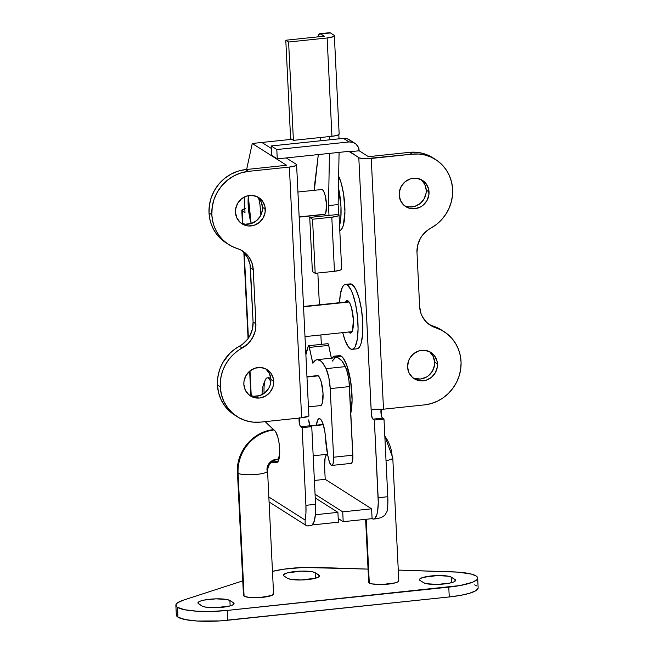 <?xml version="1.0" encoding="UTF-8"?>
<svg xmlns="http://www.w3.org/2000/svg" width="654" height="654" viewBox="0 0 654 654"><rect width="100%" height="100%" fill="white"/><g stroke="black" fill="none" stroke-linecap="round" stroke-linejoin="round"><path stroke-width="0.98" d="M265.295 209.133A15.573 14.69 -57.6 0 1 257.717 223.627A15.573 14.69 -57.6 0 1 242.013 223.84A15.573 14.69 -57.6 0 1 235.44 212.272L236.862 217.978L240.337 222.589L245.34 225.385L248.185 225.957L254.014 225.344L259.278 222.499L263.194 217.864L265.156 212.133L264.862 206.19L262.368 200.925L258.044 197.156L252.55 195.448L246.722 196.053L241.449 198.898L237.541 203.533L235.579 209.264L235.44 212.272A15.573 14.69 -57.6 0 1 243.018 197.77A15.573 14.69 -57.6 0 1 258.714 197.557A15.573 14.69 -57.6 0 1 265.295 209.133L262.483 207.343L265.295 209.133M240.664 222.867A15.573 14.69 122.4 0 0 255.632 221.354A15.573 14.69 122.4 0 0 262.483 207.343L262.344 210.343L260.382 216.073L256.466 220.709L251.193 223.554L245.373 224.167L242.528 223.594M273.707 381.208A15.573 14.69 -57.6 0 1 266.129 395.703A15.573 14.69 -57.6 0 1 250.433 395.923A15.573 14.69 -57.6 0 1 243.852 384.348L245.275 390.062L248.749 394.664L253.76 397.46L259.524 398.024L265.181 396.259L269.865 392.449L272.857 387.16L273.568 384.217L273.282 378.265L270.781 373.009L266.456 369.232L260.962 367.523L255.142 368.137L249.869 370.982L245.953 375.617L243.991 381.347L243.852 384.348A15.573 14.69 -57.6 0 1 251.43 369.853A15.573 14.69 -57.6 0 1 267.134 369.641A15.573 14.69 -57.6 0 1 273.707 381.208L270.895 379.426L273.707 381.208M249.076 394.942A15.573 14.69 122.4 0 0 264.044 393.43A15.573 14.69 122.4 0 0 270.895 379.426L270.045 385.378L268.794 388.157L264.886 392.792L259.613 395.637L253.785 396.25L250.948 395.678M437.452 363.992A15.573 14.69 -57.6 0 1 429.866 378.486A15.573 14.69 -57.6 0 1 414.17 378.707A15.573 14.69 -57.6 0 1 407.589 367.131L409.012 372.845L412.494 377.448L414.849 379.107L420.342 380.816L426.163 380.203L431.436 377.358L435.343 372.723L437.305 366.992L437.019 361.049L434.518 355.792L430.193 352.016L424.699 350.307L418.879 350.92L413.606 353.757L409.69 358.4L408.439 361.18L407.589 367.131A15.573 14.69 -57.6 0 1 415.167 352.637A15.573 14.69 -57.6 0 1 430.872 352.416A15.573 14.69 -57.6 0 1 437.452 363.992L434.64 362.202L437.452 363.992M412.821 377.726A15.573 14.69 122.4 0 0 427.781 376.214A15.573 14.69 122.4 0 0 434.64 362.202L434.493 365.21L432.531 370.941L428.623 375.576L426.106 377.252L420.457 379.018L414.685 378.453M429.032 191.908A15.573 14.69 -57.6 0 1 421.454 206.411A15.573 14.69 -57.6 0 1 405.758 206.623A15.573 14.69 -57.6 0 1 399.177 195.047L400.6 200.762L404.074 205.372L409.077 208.16L414.849 208.724L420.506 206.958L423.015 205.282L426.931 200.647L428.893 194.917L428.599 188.965L426.106 183.709L421.781 179.94L416.287 178.223L410.459 178.836L405.194 181.681L401.278 186.316L399.316 192.047L399.177 195.047A15.573 14.69 -57.6 0 1 406.755 180.553A15.573 14.69 -57.6 0 1 422.451 180.34A15.573 14.69 -57.6 0 1 429.032 191.908L426.22 190.126L429.032 191.908M404.401 205.642A15.573 14.69 122.4 0 0 419.369 204.13A15.573 14.69 122.4 0 0 426.22 190.126L426.081 193.126L424.119 198.857L420.203 203.492L414.938 206.337L409.11 206.95L406.265 206.378M243.419 252.076L247.621 257.66L250 264.339L253.082 321.997L255.894 323.779A25.114 23.691 -57.6 0 1 242.193 348.034A40.18 37.907 -57.6 0 0 220.259 386.833L217.447 385.043L220.259 386.833L221.371 394.427L223.921 401.572L227.821 407.998L232.898 413.459L238.98 417.734L245.814 420.669L253.155 422.149L260.709 422.116L301.641 417.808L289.379 167.064L295.363 165.822L296.54 165.021L296.197 164.26A10.047 1.995 177.2 0 1 296.597 164.783A10.047 1.995 177.2 0 1 289.379 167.064L248.438 171.364A40.18 37.907 -57.6 0 0 211.839 214.749L212.207 206.999L214.038 199.388L217.267 192.219L221.763 185.752L227.363 180.242L233.846 175.91L240.966 172.909L248.438 171.364L289.379 167.064L301.641 417.808L260.709 422.116A40.18 37.907 -57.6 0 1 237.23 416.696A40.18 37.907 -57.6 0 1 220.259 386.833L220.39 381.029L221.354 375.257L223.12 369.657L225.663 364.335L228.908 359.406L232.808 354.991L237.263 351.165L248.054 343.685L252.518 337.84L255.215 331.014L255.894 323.779L253.253 269.701L251.872 262.679L248.545 256.491L246.231 253.866L240.558 249.861L232.145 246.484L227.363 243.64L223.079 240.083L219.376 235.89L216.343 231.148L214.046 225.973L212.534 220.472L211.839 214.749L209.027 212.967A40.18 37.907 122.4 0 1 245.626 169.582L248.438 171.364L245.626 169.582L286.566 165.274L252.248 143.471L261.878 142.458L271.296 148.442L261.878 142.458L252.248 143.471L246.64 169.476L252.248 143.471L286.566 165.274L245.626 169.582L238.154 171.127L231.034 174.127L224.551 178.46L218.951 183.962L214.455 190.428L211.226 197.606L209.394 205.209L209.027 212.967A40.18 37.907 122.4 0 0 226.006 242.83L228.818 244.612A40.18 37.907 -57.6 0 1 211.839 214.749L209.027 212.967L209.721 218.681L211.234 224.191L213.531 229.366L216.564 234.099L220.267 238.293L226.08 242.879M242.593 251.005L242.642 251.03A25.114 23.691 -57.6 0 0 237.32 248.561A40.18 37.907 -57.6 0 1 228.818 244.612M234.541 414.979L230.085 411.668L225.001 406.216L221.109 399.79L218.559 392.637L217.447 385.043A40.18 37.907 122.4 0 1 239.372 346.244L242.193 348.034L239.372 346.244A25.114 23.691 122.4 0 0 253.082 321.997L252.403 329.224L249.705 336.058L247.67 339.132L242.454 344.282L234.451 349.383L229.995 353.201L222.842 362.545L220.308 367.867L218.542 373.475L217.578 379.238L217.447 385.043A40.18 37.907 122.4 0 0 234.418 414.906L237.23 416.696M299.311 417.726L299.646 424.675L300.439 426.482L302.123 427.642L305.917 505.321L305.933 513.39L305.14 520.069L268.843 497.007L305.14 520.069A26.119 6.932 84 0 0 305.917 505.321L302.123 427.642L311.754 426.629L315.555 504.308L305.917 505.321L315.555 504.308L311.754 426.629L309.792 425.018L308.696 419.925A5.019 1.333 -96 0 0 310.348 425.738L311.754 426.629L302.123 427.642L300.717 426.751L310.348 425.738L300.717 426.751A5.019 1.333 84 0 1 299.311 423.154A5.019 1.333 84 0 1 299.23 418.061M271.165 462.329L276.658 462.435L278.678 460.171L279.732 451.244L278.988 442.594L277.86 437.248L275.547 431.55L265.132 421.65L274.713 430.536A16.325 4.333 84 0 1 279.61 448.137A16.325 4.333 84 0 1 276.805 462.435A16.325 4.333 84 0 1 276.658 462.435L271.165 462.329M251.234 395.76L250.016 370.859L251.234 395.76M248.414 338.11L244.253 252.934L248.414 338.11M244.817 208.806A10.047 1.995 177.2 0 0 241.792 210.4A10.047 1.995 177.2 0 0 242.193 210.923L242.822 223.684L242.193 210.923L245.005 212.713L244.244 197.075L245.005 212.713L241.849 210.163L245.544 208.651M340.178 138.713L338.976 137.945L340.178 138.713M432.923 157.835L428.591 155.464L422.451 153.289L415.977 152.251L409.371 152.357L368.431 156.666L359.152 150.772L358.237 147.085L355.989 144.109L352.759 142.31L349.04 141.951L276.805 149.545L277.255 158.889L271.631 155.309L271.173 145.973L276.805 149.545L277.255 158.889L349.498 151.287L358.801 157.679L371.382 414.317L372.396 418.437L374.358 420.048L383.988 419.034L387.789 496.713L378.159 497.727L374.358 420.048L378.257 502.624L377.62 511.15L376.9 514.445L374.799 518.475L373.499 519.063L372.093 518.647L371.611 508.812L325.21 479.325L314.386 480.461L325.21 479.325L324.588 466.735L325.21 479.325L371.611 508.812L372.093 518.647L343.203 521.688L372.093 518.647A26.119 6.932 84 0 0 373.573 519.055A26.119 6.932 84 0 0 378.159 497.727L387.789 496.713L383.988 419.034L382.304 417.873L381.519 416.067L381.176 409.11M296.197 164.26L286.248 157.941L296.197 164.26M312.334 524.933L338.388 522.194L337.905 512.36L315.244 497.956L337.905 512.36L315.392 514.723L337.905 512.36L338.388 522.194L312.334 524.933M272.661 461.16L278.195 461.266L272.661 461.16M257.586 197.026L261.06 201.628L262.483 207.343A15.573 14.69 122.4 0 0 257.259 196.748M265.998 369.101L269.481 373.712L270.895 379.426A15.573 14.69 122.4 0 0 265.671 368.831M310.895 525.644L312.195 525.064L314.296 521.025L315.473 513.742L315.555 504.308A26.119 6.932 -96 0 1 310.969 525.636L307.756 525.98L306.195 525.489L305.124 523.592L305.14 520.069M315.024 215.468L315.097 216.883L315.024 215.468M317.844 273.037L319.397 304.805L317.844 273.037M320.869 334.946L321.335 344.372L320.869 334.946M327.237 454.424A15.067 3.998 84 0 0 324.588 466.735L325.112 457.882L326.076 455.298L327.245 454.424A15.067 3.998 84 0 1 327.368 454.424L327.572 454.399M435.654 159.568L432.842 157.778A40.18 37.907 122.4 0 0 409.371 152.357L412.183 154.148L418.789 154.033L425.264 155.08L431.403 157.254L437.044 160.492L442.006 164.702L446.142 169.762L449.339 175.509L451.505 181.796L452.568 188.417L452.503 195.194L451.301 201.914L449.012 208.389L445.701 214.43L441.45 219.85L436.406 224.494L427.618 230.192L422.402 235.342L420.367 238.416L417.677 245.25L416.99 252.477L419.631 306.562L421.012 313.577L422.451 316.814L426.661 322.397L432.327 326.395L441.573 330.196L447.025 333.736L451.751 338.216L455.625 343.497L458.519 349.432L460.359 355.833L461.086 362.52L460.678 369.306L459.149 375.968L456.541 382.337L452.936 388.206L448.431 393.414L443.167 397.796L437.305 401.237L430.994 403.624L424.446 404.891L383.506 409.2L371.243 158.456L412.183 154.148L409.371 152.357L368.431 156.666L359.152 150.772L349.522 151.785L359.536 158.006L365.423 158.718L412.183 154.148A40.18 37.907 -57.6 0 1 435.654 159.568A40.18 37.907 -57.6 0 1 452.576 194.32A40.18 37.907 -57.6 0 1 430.7 228.23A25.114 23.691 -57.6 0 0 416.99 252.477L419.631 306.562A25.114 23.691 -57.6 0 0 430.242 325.226A25.114 23.691 -57.6 0 0 435.564 327.695A40.18 37.907 -57.6 0 1 444.066 331.643A40.18 37.907 -57.6 0 1 459.68 374.137A40.18 37.907 -57.6 0 1 424.446 404.891L383.506 409.2L371.243 158.456A10.047 1.995 177.2 0 1 358.801 157.679L371.308 413.344L371.48 410.614L372.674 409.208L383.506 409.2A10.047 1.995 -2.8 0 1 373.761 409.183L372.674 409.208M442.644 330.785L438.76 328.414L429.514 324.613M429.735 351.885L433.218 356.495L434.64 362.202A15.573 14.69 122.4 0 0 429.408 351.607M421.323 179.809L424.798 184.412L426.22 190.126A15.573 14.69 122.4 0 0 420.996 179.531M387.013 511.461L387.797 504.782L387.789 496.713A26.119 6.932 -96 0 1 387.013 511.461L384.92 515.197L387.013 511.461M338.208 518.508L343.203 521.688L342.721 511.853L371.611 508.812L342.721 511.853L315.065 494.277L342.721 511.853L343.203 521.688L338.208 518.508M262.507 142.858L262.36 142.409L291.774 139.318L262.36 142.409L262.507 142.858M428.877 324.278A25.114 23.691 122.4 0 0 432.752 325.913L435.564 327.695L432.752 325.913A40.18 37.907 122.4 0 1 441.254 329.861L444.066 331.643M308.574 416.034A10.047 1.995 -2.8 0 1 301.641 417.808L308.868 415.96M242.642 251.03A25.114 23.691 -57.6 0 1 253.253 269.701L255.894 323.779L253.082 321.997L250.441 267.911L253.253 269.701L250.441 267.911A25.114 23.691 122.4 0 0 241.203 250.196M381.11 409.388A5.019 1.333 -96 0 0 381.176 414.497A5.019 1.333 -96 0 0 382.582 418.135L372.952 419.149A5.019 1.333 84 0 1 371.308 413.344L371.685 410.05L373.761 409.183M374.358 420.048L372.952 419.149L382.582 418.135L383.988 419.034L374.358 420.048M381.274 517.592L384.92 515.197L381.274 517.592L376.868 518.712L381.274 517.592M373.573 519.055L376.868 518.712L374.513 518.826M306.685 525.8L306.195 525.489M308.614 525.751L307.756 525.98M354.909 143.3L349.285 139.727A10.047 9.475 122.4 0 0 343.415 138.37L349.04 141.951L343.415 138.37L271.173 145.973L276.805 149.545L349.04 141.951A10.047 9.475 -57.6 0 1 354.909 143.3A10.047 9.475 -57.6 0 1 359.152 150.772L349.522 151.785L349.498 151.287L277.255 158.889L271.631 155.309L271.173 145.973L343.415 138.37L347.135 138.738L350.364 140.536M316.422 375.731L318.007 375.633A15.32 4.071 84 0 1 322.929 391.787A15.32 4.071 84 0 1 320.346 405.864A15.32 4.071 84 0 1 319.585 405.693M331.815 465.427L351.084 463.4A10.047 2.665 -96 0 0 352.841 455.192L333.581 457.22A10.047 2.665 84 0 1 331.815 465.427A10.047 2.665 84 0 1 331.251 465.264L332.289 465.207L333.099 463.653L333.581 457.22L330.221 388.615L328.815 377.423L326.068 368.652L322.577 362.888L320.812 361.057L317.386 359.651L315.776 360.092L312.874 363.24L308.909 345.892L308.361 345.974L305.892 354.811M316.462 425.133L317.68 420.04L319.185 418.642L320.951 419.672L322.7 422.966L324.76 431.019L327.728 455.176L329.485 462.288L331.251 465.264A10.047 2.665 84 0 1 328.978 460.612A35.161 9.336 84 0 1 325.447 437.289A16.325 4.333 84 0 0 319.193 418.642A16.325 4.333 84 0 0 316.462 425.133M316.438 375.715A15.32 4.071 84 0 1 317.141 375.396A15.32 4.071 84 0 1 318.007 375.633L319.7 377.816L321.253 381.952L323.027 393.356L322.291 403.158L321.057 405.521L319.471 405.627M326.068 368.652A20.094 5.338 84 0 1 330.221 388.615L349.489 386.588A20.094 5.338 -96 0 0 345.328 366.624L326.068 368.652L345.328 366.624A50.227 13.342 -96 0 0 336.401 357.648L317.141 359.667A50.227 13.342 84 0 1 326.068 368.652M305.892 354.82A50.227 13.342 84 0 1 308.361 345.974A2.51 0.67 84 0 1 308.614 345.704A2.51 0.67 84 0 1 309.44 347.413A90.407 24.01 84 0 0 312.874 363.24A50.227 13.342 84 0 1 317.141 359.667M327.875 343.685L328.7 345.386L309.44 347.413L328.7 345.386A90.407 24.01 -96 0 0 331.398 358.171L328.7 345.386A2.51 0.67 -96 0 0 327.883 343.685L308.614 345.704M333.581 457.22L330.221 388.615L349.489 386.588L352.841 455.192L333.581 457.22M350.511 463.245L351.55 463.179L352.359 461.626L352.882 457.081L348.991 380.906L347.487 372.854L345.328 366.624L341.838 360.861L338.339 357.951L336.647 357.632M335.036 358.073L332.142 361.212M323.501 214.553L324.825 214.463L325.856 212.485L326.477 204.293L324.989 194.761L323.697 191.303L322.275 189.472A12.81 3.401 84 0 1 326.395 202.977A12.81 3.401 84 0 1 324.229 214.749A12.81 3.401 84 0 1 323.534 214.569M314.337 190.281L318.318 154.565L314.819 182.957A30.133 8.003 84 0 0 314.337 190.281M320.01 140.839L320.419 137.52L320.01 140.839M319.945 33.714A15.067 3.998 84 0 1 320.803 33.951L330.433 32.937L333.949 35.177L330.433 32.937A15.067 3.998 -96 0 0 329.575 32.7L319.945 33.714A15.067 3.998 84 0 0 317.901 36.861L318.58 34.948L319.994 33.714L324.319 36.183L285.79 40.237L290.597 138.566L285.79 40.237L288.602 42.028L293.409 140.357L290.597 138.566L293.409 140.357L288.602 42.028L327.131 37.973L331.938 136.302L293.409 140.357L331.938 136.302A10.047 1.995 -2.8 0 0 339.156 134.029L334.349 35.692A10.047 1.995 177.2 0 1 327.131 37.973L288.602 42.028L285.79 40.237L324.319 36.183L320.803 33.951L329.624 32.7M329.232 136.588L329.387 139.85L329.232 136.588M329.444 153.396L328.512 205.585L328.995 215.419L338.625 214.406L338.143 204.571L339.074 152.382L338.143 204.571L328.512 205.585L338.143 204.571L338.625 214.406L309.734 217.447L312.547 219.229L331.807 217.21L337.791 215.967L338.968 215.166L338.625 214.406A10.047 1.995 177.2 0 1 339.025 214.929A10.047 1.995 177.2 0 1 331.807 217.21L312.547 219.229L315.187 273.315L312.375 271.524L315.187 273.315L334.456 271.287L315.187 273.315L312.547 219.229L309.734 217.447L312.375 271.524L309.734 217.447L328.995 215.419L328.512 205.585L329.444 153.396M316.757 216.703L316.569 215.305L316.757 216.703M322.275 189.472L320.91 189.595A12.81 3.401 84 0 1 321.547 189.276A12.81 3.401 84 0 1 322.275 189.472L297.93 192.014M339.017 138.836L338.813 134.585L339.017 138.836M334.349 35.692A10.047 1.995 177.2 0 0 333.949 35.177L334.292 35.937L333.115 36.73L327.131 37.973L331.938 136.302L336.818 135.443L338.698 134.667L339.124 133.874M341.274 268.492L341.617 269.252L340.44 270.053L334.456 271.287L331.807 217.21L334.456 271.287A10.047 1.995 -2.8 0 0 341.674 269.015L339.025 214.929M268.745 377.701L269.718 377.996A18.083 4.799 -96 0 0 268.688 377.71L267.249 377.865A18.083 4.799 84 0 1 268.271 378.143L269.718 377.996L270.887 379.181A18.083 4.799 -96 0 0 269.718 377.996L268.271 378.143A18.083 4.799 -96 0 0 265.622 379.304C262.998 384.536 261.837 389.735 262.156 394.885M264.077 392.629A18.083 4.799 84 0 1 267.249 377.865M306.979 377.039L318.294 375.846L306.979 377.039M270.821 381.895A18.083 4.799 -96 0 0 268.271 378.143A18.083 4.799 84 0 1 270.821 381.895M303.546 306.791L349.113 302.001L303.546 306.791M325.087 214.193L299.148 216.915L325.087 214.193M251.259 223.537A22.604 6 84 0 1 248.365 195.644L248.512 209.582L251.259 223.537M258.657 198.072L259.932 204.44L260.905 215.076M331.627 358.801L333.058 356.855L334.684 356.128L336.442 356.643A32.651 8.674 84 0 1 337.709 357.746L336.442 356.643L341.257 356.136A32.651 8.674 -96 0 1 350.462 379.974A32.651 8.674 -96 0 1 350.789 413.246L352.089 400.027L350.667 381.233L346.595 364.752L343.072 357.885L341.257 356.136A32.651 8.674 -96 0 0 339.401 355.629L334.586 356.136A32.651 8.674 84 0 1 336.442 356.643L341.257 356.136L339.5 355.621M332.028 358.106A32.651 8.674 84 0 1 334.586 356.136M348.721 332.019A16.325 4.333 84 0 0 349.579 332.837L351.272 332.731L352.588 330.213L353.373 319.765L351.484 307.617L349.825 303.211L348.018 300.881A16.325 4.333 84 0 0 347.094 300.627L347.102 300.627A16.325 4.333 84 0 0 345.565 302.05L346.334 300.987L348.018 300.881A16.325 4.333 84 0 1 353.266 318.089A16.325 4.333 84 0 1 350.511 333.099A16.325 4.333 84 0 1 349.579 332.837L351.362 332.649L349.579 332.837L348.68 331.962M356.937 348.827L358.555 348.1L359.994 346.154L361.188 343.056L362.659 333.949L362.757 322.16L361.466 309.489L358.972 297.864L355.67 289.052L352.056 284.4A32.651 8.674 -96 0 0 350.201 283.885L345.386 284.392A32.651 8.674 84 0 1 347.241 284.899L352.056 284.4L350.299 283.877M352.22 349.326L357.035 348.819A32.651 8.674 -96 0 0 362.545 318.817A32.651 8.674 -96 0 0 352.056 284.4L347.241 284.899A32.651 8.674 84 0 1 357.73 319.324A32.651 8.674 84 0 1 352.22 349.326A32.651 8.674 84 0 1 350.364 348.819A32.651 8.674 84 0 1 342.729 332.649L345.026 340.203L348.549 347.07L350.364 348.819L352.122 349.334L353.74 348.607L355.179 346.661L357.272 339.442L358.073 328.79L357.46 316.323L355.531 303.938L352.58 293.515L350.855 289.558L347.241 284.899L345.484 284.384L343.857 285.111L342.426 287.065L340.333 294.275L339.573 302.679A32.651 8.674 84 0 1 345.386 284.392M339.508 225.646L340.865 217.242L340.955 206.362L338.445 187.763A30.133 8.003 84 0 1 339.549 225.516M339.434 230.576L340.938 229.897L342.263 228.099L343.358 225.246L344.928 211.61L343.62 194.254L341.323 183.529L338.649 176.171A30.133 8.003 -96 0 1 344.911 208.839A30.133 8.003 -96 0 1 339.794 230.519M384.83 436.153A40.18 37.907 -57.6 0 1 392.179 457.032A15.067 2.992 177.2 0 1 392.776 457.816A15.067 2.992 177.2 0 1 386.024 460.661A15.067 2.992 -2.8 0 0 392.776 457.849M277.01 459.582A15.067 3.998 -96 0 0 279.675 449.208A15.067 3.998 84 0 1 276.969 459.59A15.067 3.998 84 0 1 276.119 459.353A10.047 9.475 122.4 0 0 266.963 470.201A15.067 2.992 177.2 0 1 267.568 470.986A15.067 2.992 177.2 0 1 254.717 474.583A15.067 2.992 177.2 0 1 238.072 473.243A15.067 2.992 -2.8 0 0 254.643 474.591A15.067 2.992 -2.8 0 0 267.568 471.019C268.058 464.585 271.189 460.784 276.969 459.59L278.923 459.386M274.059 429.923A40.18 37.907 122.4 0 0 238.072 473.243L244.081 596.154A15.067 2.992 -2.8 0 0 260.733 597.494A15.067 2.992 -2.8 0 0 273.576 593.897L267.568 470.986M177.471 607.321A40.18 7.987 177.2 0 1 175.861 605.236A40.18 7.987 177.2 0 1 183.39 600.143L242.773 580.866L183.39 600.143L177.455 602.849L175.926 604.705L176.441 606.487L177.471 607.321L177.953 617.155L177.471 607.321L184.706 609.749L196.707 611.196L211.643 611.425L227.249 610.419A40.18 7.987 177.2 0 1 177.471 607.321M175.861 605.236L176.343 615.071A40.18 7.987 -2.8 0 0 177.953 617.155L176.408 615.447L176.915 613.615M365.619 519.325L368.692 582.207A15.067 2.992 -2.8 0 0 369.289 582.984L366.175 519.268L369.289 582.984A15.067 2.992 -2.8 0 0 385.942 584.333A15.067 2.992 -2.8 0 0 398.793 580.727L392.776 457.816L384.822 435.965M323.321 424.74L310.846 426.048L323.321 424.74M243.476 595.369A15.067 2.992 -2.8 0 0 244.081 596.154L238.072 473.243A15.067 2.992 177.2 0 1 237.467 472.458L243.476 595.369M237.467 472.425A15.067 2.992 -2.8 0 0 238.072 473.243A40.18 37.907 -57.6 0 1 272.211 430.193M272.473 571.367L283.983 569.16L303.366 567.459L368.047 569.103L316.332 567.419A40.18 7.987 177.2 0 0 272.473 571.367M477.657 578.013A40.18 7.987 177.2 0 0 452.404 571.849L398.27 570.084L457.98 572.136L471.281 574.065L476.292 576.084L477.428 577.253L477.616 578.479L476.84 579.738L472.507 582.256L459.983 585.551L227.249 610.419L448.775 587.129L449.257 596.955L219.997 620.908L197.189 621.022L185.188 619.583L177.953 617.155A40.18 7.987 -2.8 0 0 227.731 620.254L227.249 610.419L227.731 620.254L449.257 596.955A40.18 7.987 -2.8 0 0 478.139 587.848L477.657 578.013A40.18 7.987 177.2 0 1 448.775 587.129L449.257 596.955L460.465 595.385L469.531 593.276L475.605 590.84L478.09 588.314M284.04 576.068L287.556 578.308L290.49 579.289L301.437 579.967L315.702 578.161L318.76 576.902L319.446 575.61L315.342 572.781L312.399 571.792L301.453 571.114L287.196 572.92L283.476 574.833L284.04 576.068A16.325 3.245 177.2 0 1 283.386 575.226A16.325 3.245 177.2 0 1 297.3 571.326A16.325 3.245 177.2 0 1 315.342 572.781L315.604 578.185L315.342 572.781L318.858 575.013A16.325 3.245 177.2 0 1 319.512 575.863A16.325 3.245 177.2 0 1 305.59 579.763A16.325 3.245 177.2 0 1 287.556 578.308L284.04 576.068M233.404 602.743L229.889 600.511L226.946 599.522L216.008 598.843L204.023 600.102L199.936 601.263L198.685 601.909L197.998 603.201L202.102 606.037L205.045 607.018L215.983 607.705L230.249 605.89L233.306 604.631L233.96 603.977L233.404 602.743A16.325 3.245 177.2 0 1 234.058 603.593A16.325 3.245 177.2 0 1 220.136 607.492A16.325 3.245 177.2 0 1 202.102 606.037L198.587 603.797A16.325 3.245 177.2 0 1 197.933 602.955A16.325 3.245 177.2 0 1 211.847 599.056A16.325 3.245 177.2 0 1 229.889 600.511L230.151 605.915L229.889 600.511L233.404 602.743L233.494 604.5L233.404 602.743M420.113 580.507L423.629 582.739L426.571 583.728L437.518 584.406L449.494 583.147L453.582 581.986L454.832 581.341L455.527 580.049L451.415 577.212L448.481 576.231L437.534 575.545L423.269 577.359L420.211 578.618L419.557 579.272L420.113 580.507A16.325 3.245 177.2 0 1 419.459 579.657A16.325 3.245 177.2 0 1 433.381 575.757A16.325 3.245 177.2 0 1 451.415 577.212L451.685 582.624L451.415 577.212L454.931 579.452A16.325 3.245 177.2 0 1 455.585 580.294A16.325 3.245 177.2 0 1 441.671 584.194A16.325 3.245 177.2 0 1 423.629 582.739L420.113 580.507M368.774 581.847L369.289 582.984L372.003 583.899L382.108 584.529L395.278 582.853L398.098 581.692L398.736 580.499M243.566 595.009L244.081 596.154L248.863 597.388L259.851 597.56L271.729 595.459L273.495 594.257L272.98 593.113M474.706 584.848L476.774 585.919M455.021 581.202L454.931 579.452L455.021 581.202M318.939 576.771L318.858 575.013L318.939 576.771M250.85 395.645L249.656 371.153M248.062 338.608L243.852 252.518M242.438 223.562L241.792 210.408M308.884 416.075L296.597 164.783M306.432 525.661L269.08 501.929M317.893 375.568L306.963 376.712M321.049 405.537L308.435 406.862M348.884 301.698L303.53 306.473M352.032 331.668L305.001 336.614M324.866 214.43L299.156 217.136M248.226 195.669L251.128 223.578M313.176 455.781L327.548 454.268M273.822 429.621C253.098 431.321 235.971 451.628 237.467 472.458M310.405 425.77L323.215 424.421"/></g></svg>
